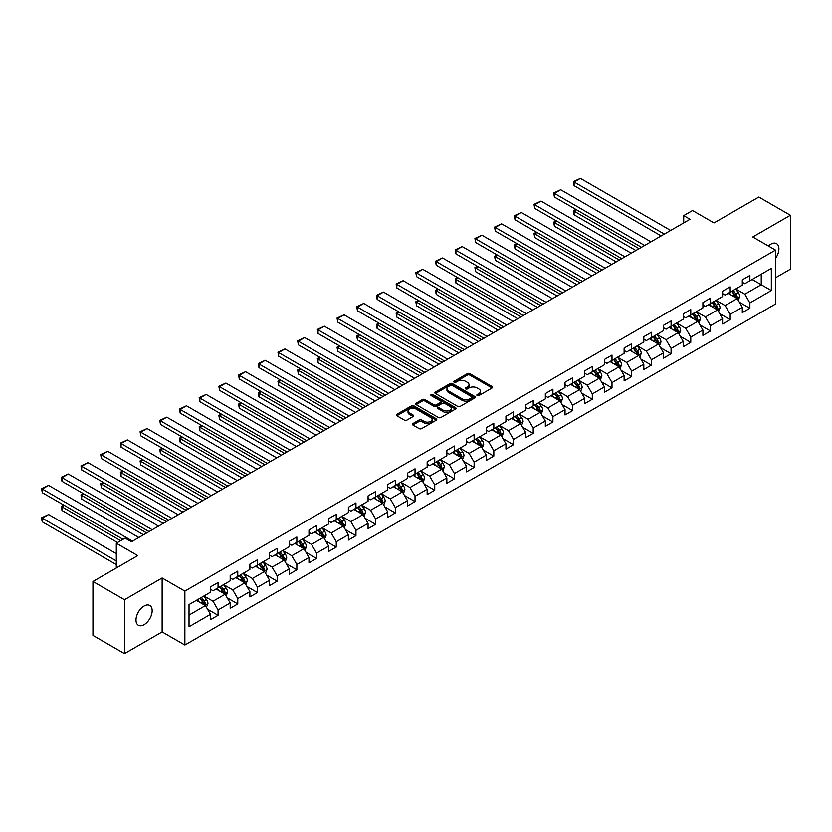 <?xml version="1.0" encoding="UTF-8"?>
<svg xmlns="http://www.w3.org/2000/svg" width="832" height="832" viewBox="0 0 832 832"><rect width="100%" height="100%" fill="white"/><g stroke="black" fill="none" stroke-linecap="round" stroke-linejoin="round"><path stroke-width="1.25" d="M477.194 395.543A1.227 0.707 0 0 0 478.92 395.543L492.086 387.941A1.758 1.009 0 0 0 492.606 387.223A1.758 1.009 0 0 0 492.086 386.516L469.789 373.63A1.758 1.009 0 0 0 467.303 373.63L454.137 381.233A1.227 0.707 0 0 0 455.874 382.231L457.579 381.254A5.606 3.234 0 0 1 465.504 381.254L467.366 382.325A5.606 3.234 0 0 1 469.009 384.613A5.606 3.234 0 0 1 467.366 386.901L465.66 387.889A1.227 0.707 0 0 0 467.397 388.887L469.102 387.91A5.606 3.234 0 0 1 477.038 387.91L478.889 388.981A5.606 3.234 0 0 1 480.532 391.269A5.606 3.234 0 0 1 478.889 393.557L477.194 394.545A1.227 0.707 0 0 0 477.194 395.543L477.194 394.545M144.082 624.707A11.43 6.594 120 0 0 151.549 614.63A11.43 6.594 120 0 0 149.802 605.478A11.43 6.594 120 0 0 144.082 606.039A11.43 6.594 120 0 0 136.614 616.117A11.43 6.594 120 0 0 138.372 625.269A11.43 6.594 120 0 0 144.082 624.707M775.497 258.44A11.43 6.594 120 0 0 776.547 243.63A11.43 6.594 120 0 0 770.827 244.192A11.43 6.594 120 0 0 768.425 246.012M412.901 423.571A1.758 1.009 0 0 0 412.391 424.289A1.758 1.009 0 0 0 412.901 425.006L419.162 428.615A1.758 1.009 0 0 0 421.637 428.615L436.259 420.181A1.758 1.009 0 0 0 436.769 419.463A1.758 1.009 0 0 0 436.259 418.746L413.951 405.87A1.758 1.009 0 0 0 411.476 405.87L396.854 414.305A1.758 1.009 0 0 0 396.334 415.022A1.758 1.009 0 0 0 396.854 415.74L404.414 420.108A1.758 1.009 0 0 0 406.89 420.108L413.15 416.489A1.758 1.009 0 0 0 413.66 415.771A1.758 1.009 0 0 0 413.15 415.064L409.396 412.901A4.69 2.704 0 0 1 408.023 410.977A4.69 2.704 0 0 1 410.914 408.481A4.69 2.704 0 0 1 416.031 409.063L430.716 417.55A4.69 2.704 0 0 1 432.089 419.463A4.69 2.704 0 0 1 429.198 421.959A4.69 2.704 0 0 1 424.081 421.377L421.637 419.962A1.758 1.009 0 0 0 419.162 419.962L412.901 423.571L412.901 425.006M775.497 277.794L790.4 269.194L790.4 215.259L758.836 197.028L714.012 222.914L692.546 210.517L683.717 215.623L690.03 219.263L131.456 541.746L125.143 538.106L116.303 543.213L116.303 567.996M124.509 599.706L124.509 653.64L162.136 631.925L162.136 577.98L124.509 599.706L92.945 581.474L137.769 555.599L116.303 543.213M162.136 577.98L184.87 591.094L775.497 250.099L775.497 304.044L184.87 645.039L184.87 591.094M790.4 215.259L752.773 236.974L775.497 250.099M457.704 406.37A1.758 1.009 0 0 0 460.179 406.37L474.802 397.925A1.758 1.009 0 0 0 475.311 397.207A1.758 1.009 0 0 0 474.802 396.49L452.494 383.614A1.758 1.009 0 0 0 450.018 383.614L435.396 392.059A1.758 1.009 0 0 0 434.876 392.777A1.758 1.009 0 0 0 435.396 393.484L457.704 406.37M431.61 395.814A1.227 0.707 0 0 1 432.848 395.98L432.848 394.524L455.53 407.618A1.758 1.009 0 0 1 456.04 408.335A1.758 1.009 0 0 1 455.53 409.053L440.908 417.498A1.758 1.009 0 0 1 438.433 417.498L416.125 404.612L416.125 403.187A1.758 1.009 0 0 0 415.605 403.894A1.758 1.009 0 0 0 416.125 404.612M416.125 403.187L422.375 399.568A1.758 1.009 0 0 1 424.861 399.568L433.909 404.789A1.758 1.009 0 0 0 436.384 404.789L440.534 402.397A1.758 1.009 0 0 0 441.054 401.679A1.758 1.009 0 0 0 440.534 400.962L431.122 395.522A1.227 0.707 0 0 1 432.848 394.524M124.509 653.64L92.945 635.419L92.945 581.474M207.532 609.211L218.067 615.306L218.067 609.981L230.194 602.982L230.194 608.306L237.765 603.928L237.765 598.603L249.891 591.614L249.891 596.929L257.462 592.561L257.462 587.236L269.589 580.237L269.589 585.562L277.16 581.183L277.16 575.869L289.276 568.87L289.276 574.184L296.858 569.816L296.858 564.491L308.974 557.492L308.974 562.817L316.555 558.438L316.555 553.124L328.671 546.125L328.671 551.45L336.253 547.071L336.253 541.746L348.369 534.758L348.369 540.072L355.95 535.704L355.95 530.379L368.066 523.38L368.066 528.705L375.638 524.326L375.638 519.012L387.764 512.013L387.764 517.327L395.335 512.959L395.335 507.634L407.462 500.635L407.462 505.96L415.033 501.582L415.033 496.267L427.159 489.268L427.159 494.593L434.73 490.214L434.73 484.89L446.846 477.89L446.846 483.215L454.428 478.847L454.428 473.522L466.544 466.523L466.544 471.848L474.126 467.47L474.126 462.145L486.242 455.156L486.242 460.47L493.823 456.102L493.823 450.778L505.939 443.778L505.939 449.103L513.51 444.725L513.51 439.41L525.637 432.411L525.637 437.726L533.208 433.358L533.208 428.033L545.334 421.034L545.334 426.358L552.906 421.98L552.906 416.666L565.032 409.666L565.032 414.991L572.603 410.613L572.603 405.288L584.73 398.289L584.73 403.614L592.301 399.246L592.301 393.921L604.417 386.922L604.417 392.246L611.998 387.868L611.998 382.554L624.114 375.554L624.114 380.869L631.696 376.501L631.696 371.176L643.812 364.177L643.812 369.502L651.394 365.123L651.394 359.809L663.51 352.81L663.51 358.124L671.081 353.756L671.081 348.431L683.207 341.432L683.207 346.757L690.778 342.389L690.778 337.064L702.905 330.065L702.905 335.39L710.476 331.011L710.476 325.686L722.602 318.698L722.602 324.012L730.174 319.644L730.174 314.319L742.3 307.32L742.3 312.645L749.871 308.266L749.871 302.952L771.337 290.555L771.337 268.393L761.238 274.227L761.238 284.721L771.337 290.555M218.067 615.306L210.496 619.674L210.496 614.349L189.03 626.746L189.03 604.583L210.496 592.197L210.496 586.872L218.067 582.494L218.067 587.818L230.194 580.819L230.194 575.505L237.765 571.126L237.765 576.451L249.891 569.452L249.891 564.127L257.462 559.759L257.462 565.074L269.589 558.074L269.589 552.76L277.16 548.382L277.16 553.706L289.276 546.707L289.276 541.382L296.858 537.014L296.858 542.329L308.974 535.34L308.974 530.015L316.555 525.637L316.555 530.962L328.671 523.962L328.671 518.638L336.253 514.27L336.253 519.594L348.369 512.595L348.369 507.27L355.95 502.902L355.95 508.217L368.066 501.218L368.066 495.903L375.638 491.525L375.638 496.85L387.764 489.85L387.764 484.526L395.335 480.158L395.335 485.472L407.462 478.473L407.462 473.158L415.033 468.78L415.033 474.105L427.159 467.106L427.159 461.781L434.73 457.413L434.73 462.738L446.846 455.738L446.846 450.414L454.428 446.035L454.428 451.36L466.544 444.361L466.544 439.046L474.126 434.668L474.126 439.993L486.242 432.994L486.242 427.669L493.823 423.301L493.823 428.615L505.939 421.616L505.939 416.302L513.51 411.923L513.51 417.248L525.637 410.249L525.637 404.924L533.208 400.556L533.208 405.87L545.334 398.882L545.334 393.557L552.906 389.178L552.906 394.503L565.032 387.504L565.032 382.179L572.603 377.811L572.603 383.136L584.73 376.137L584.73 370.812L592.301 366.434L592.301 371.758L604.417 364.759L604.417 359.445L611.998 355.066L611.998 360.391L624.114 353.392L624.114 348.067L631.696 343.699L631.696 349.014L643.812 342.014L643.812 336.7L651.394 332.322L651.394 337.646L663.51 330.647L663.51 325.322L671.081 320.954L671.081 326.269L683.207 319.28L683.207 313.955L690.778 309.577L690.778 314.902L702.905 307.902L702.905 302.588L710.476 298.21L710.476 303.534L722.602 296.535L722.602 291.21L730.174 286.842L730.174 292.157L742.3 285.158L742.3 279.843L749.871 275.465L749.871 280.79L771.337 268.393M216.05 588.983L225.139 594.235L213.023 601.234L203.934 595.982M210.496 589.274L213.023 590.73L218.067 587.818M213.023 601.234L218.067 609.981M225.139 594.235L230.194 602.982M235.747 577.616L244.837 582.868L232.721 589.857L223.631 584.615M230.194 577.907L232.721 579.363L237.765 576.451M232.721 589.857L237.765 598.603M244.837 582.868L249.891 591.614M255.445 566.238L264.534 571.49L252.418 578.49L243.318 573.238M249.891 566.53L252.418 567.996L257.462 565.074M252.418 578.49L257.462 587.236M264.534 571.49L269.589 580.237M275.142 554.871L284.232 560.123L272.106 567.122L263.016 561.87M269.589 555.162L272.106 556.618L277.16 553.706M272.106 567.122L277.16 575.869M284.232 560.123L289.276 568.87M294.84 543.504L303.93 548.746L291.803 555.745L282.714 550.493M289.276 543.795L291.803 545.251L296.858 542.329M291.803 555.745L296.858 564.491M303.93 548.746L308.974 557.492M314.527 532.126L323.627 537.378L311.501 544.378L302.411 539.126M308.974 532.418L311.501 533.874L316.555 530.962M311.501 544.378L316.555 553.124M323.627 537.378L328.671 546.125M334.225 520.759L343.314 526.001L331.198 533L322.109 527.758M328.671 521.05L331.198 522.506L336.253 519.594M331.198 533L336.253 541.746M343.314 526.001L348.369 534.758M353.922 509.382L363.012 514.634L350.896 521.633L341.806 516.381M348.369 509.673L350.896 511.139L355.95 508.217M350.896 521.633L355.95 530.379M363.012 514.634L368.066 523.38M373.62 498.014L382.71 503.266L370.594 510.255L361.504 505.014M368.066 498.306L370.594 499.762L375.638 496.85M370.594 510.255L375.638 519.012M382.71 503.266L387.764 512.013M393.318 486.647L402.407 491.889L390.291 498.888L381.202 493.636M387.764 486.938L390.291 488.394L395.335 485.472M390.291 498.888L395.335 507.634M402.407 491.889L407.462 500.635M413.015 475.27L422.105 480.522L409.989 487.521L400.889 482.269M407.462 475.561L409.989 477.017L415.033 474.105M409.989 487.521L415.033 496.267M422.105 480.522L427.159 489.268M432.713 463.902L441.802 469.144L429.676 476.143L420.586 470.902M427.159 464.194L429.676 465.65L434.73 462.738M429.676 476.143L434.73 484.89M441.802 469.144L446.846 477.89M452.41 452.525L461.5 457.777L449.374 464.776L440.284 459.524M446.846 452.816L449.374 454.272L454.428 451.36M449.374 464.776L454.428 473.522M461.5 457.777L466.544 466.523M472.098 441.158L481.198 446.399L469.071 453.398L459.982 448.157M466.544 441.449L469.071 442.905L474.126 439.993M469.071 453.398L474.126 462.145M481.198 446.399L486.242 455.156M491.795 429.78L500.885 435.032L488.769 442.031L479.679 436.779M486.242 430.071L488.769 431.538L493.823 428.615M488.769 442.031L493.823 450.778M500.885 435.032L505.939 443.778M511.493 418.413L520.582 423.665L508.466 430.664L499.377 425.412M505.939 418.704L508.466 420.16L513.51 417.248M508.466 430.664L513.51 439.41M520.582 423.665L525.637 432.411M531.19 407.046L540.28 412.287L528.164 419.286L519.074 414.034M525.637 407.337L528.164 408.793L533.208 405.87M528.164 419.286L533.208 428.033M540.28 412.287L545.334 421.034M550.888 395.668L559.978 400.92L547.862 407.919L538.772 402.667M545.334 395.959L547.862 397.415L552.906 394.503M547.862 407.919L552.906 416.666M559.978 400.92L565.032 409.666M570.586 384.301L579.675 389.542L567.559 396.542L558.459 391.3M565.032 384.592L567.559 386.048L572.603 383.136M567.559 396.542L572.603 405.288M579.675 389.542L584.73 398.289M590.283 372.923L599.373 378.175L587.246 385.174L578.157 379.922M584.73 373.214L587.246 374.681L592.301 371.758M587.246 385.174L592.301 393.921M599.373 378.175L604.417 386.922M609.981 361.556L619.07 366.808L606.944 373.797L597.854 368.555M604.417 361.847L606.944 363.303L611.998 360.391M606.944 373.797L611.998 382.554M619.07 366.808L624.114 375.554M629.668 350.178L638.768 355.43L626.642 362.43L617.552 357.178M624.114 350.48L626.642 351.936L631.696 349.014M626.642 362.43L631.696 371.176M638.768 355.43L643.812 364.177M649.366 338.811L658.455 344.063L646.339 351.062L637.25 345.81M643.812 339.102L646.339 340.558L651.394 337.646M646.339 351.062L651.394 359.809M658.455 344.063L663.51 352.81M669.063 327.444L678.153 332.686L666.037 339.685L656.947 334.443M663.51 327.735L666.037 329.191L671.081 326.269M666.037 339.685L671.081 348.431M678.153 332.686L683.207 341.432M688.761 316.066L697.85 321.318L685.734 328.318L676.645 323.066M683.207 316.358L685.734 317.814L690.778 314.902M685.734 328.318L690.778 337.064M697.85 321.318L702.905 330.065M708.458 304.699L717.548 309.941L705.432 316.94L696.342 311.698M702.905 304.99L705.432 306.446L710.476 303.534M705.432 316.94L710.476 325.686M717.548 309.941L722.602 318.698M728.156 293.322L737.246 298.574L725.13 305.573L716.03 300.321M722.602 293.613L725.13 295.079L730.174 292.157M725.13 305.573L730.174 314.319M737.246 298.574L742.3 307.32M752.138 279.479L761.238 284.721L744.817 294.206L735.727 288.954M742.3 282.246L744.817 283.702L749.871 280.79M744.817 294.206L749.871 302.952M162.136 631.925L184.87 645.039M683.717 215.623L683.717 222.914M189.03 615.087L205.442 605.602L196.352 600.361M205.442 605.602L210.496 614.349M739.326 302.182L749.871 308.266M719.628 313.55L730.174 319.644M699.941 324.927L710.476 331.011M680.243 336.294L690.778 342.389M660.546 347.672L671.081 353.756M640.848 359.039L651.394 365.123M621.15 370.417L631.696 376.501M601.453 381.784L611.998 387.868M581.755 393.151L592.301 399.246M562.058 404.529L572.603 410.613M542.37 415.896L552.906 421.98M522.673 427.274L533.208 433.358M502.975 438.641L513.51 444.725M483.278 450.008L493.823 456.102M463.58 461.386L474.126 467.47M443.882 472.753L454.428 478.847M424.185 484.13L434.73 490.214M404.487 495.498L415.033 501.582M384.8 506.875L395.335 512.959M365.102 518.242L375.638 524.326M345.405 529.61L355.95 535.704M325.707 540.987L336.253 547.071M306.01 552.354L316.555 558.438M286.312 563.732L296.858 569.816M266.614 575.099L277.16 581.183M246.917 586.466L257.462 592.561M227.23 597.844L237.765 603.928M477.682 395.72L478.889 395.013A5.606 3.234 0 0 0 480.532 392.725L480.532 391.269M469.009 384.613L469.009 386.069A5.606 3.234 0 0 1 467.366 388.367L466.149 389.064M492.066 387.951L469.789 375.086A1.758 1.009 0 0 0 467.303 375.086L454.626 382.408M474.781 397.935L452.494 385.07A1.758 1.009 0 0 0 450.018 385.07L435.417 393.505L435.396 392.059M471.702 397.706A1.227 0.707 0 0 0 471.702 396.708L452.119 385.403A1.227 0.707 0 0 0 450.393 385.403L448.594 386.443A5.606 3.234 0 0 0 446.95 388.731A5.606 3.234 0 0 0 448.594 391.019L461.978 398.746A5.606 3.234 0 0 0 469.903 398.746L471.702 397.706L471.702 399.162A1.227 0.707 0 0 0 472.066 398.663L472.066 397.207M446.95 388.731L446.95 390.187A5.606 3.234 0 0 0 448.594 392.475L448.594 391.019M471.702 399.162L469.903 400.202A5.606 3.234 0 0 1 461.978 400.202L448.594 392.475M416.146 404.622L422.375 401.024L422.375 399.568M441.054 401.679L441.054 403.135A1.758 1.009 0 0 1 440.534 403.853L436.384 406.255A1.758 1.009 0 0 1 433.909 406.255L424.861 401.024A1.758 1.009 0 0 0 422.375 401.024M432.848 395.98L455.51 409.063M443.29 410.218A4.69 2.704 0 0 0 448.406 410.8A4.69 2.704 0 0 0 451.298 408.294A4.69 2.704 0 0 0 449.925 406.38L444.746 403.395A1.758 1.009 0 0 0 442.27 403.395L438.121 405.798A1.758 1.009 0 0 0 437.611 406.505A1.758 1.009 0 0 0 438.121 407.222L443.29 410.218L443.29 411.674A4.69 2.704 0 0 0 448.406 412.256A4.69 2.704 0 0 0 451.298 409.76L451.298 408.294M437.611 406.505L437.611 407.971A1.758 1.009 0 0 0 438.121 408.678L438.121 407.222M443.29 411.674L438.121 408.678M432.089 419.463L432.089 420.919A4.69 2.704 0 0 1 429.198 423.415A4.69 2.704 0 0 1 424.081 422.833L421.637 421.418A1.758 1.009 0 0 0 419.162 421.418L412.922 425.017M408.023 410.977L408.023 412.443A4.69 2.704 0 0 0 409.396 414.357L409.396 412.901M413.119 416.51L409.396 414.357M436.238 420.191L413.951 407.326A1.758 1.009 0 0 0 411.476 407.326L396.874 415.75L396.854 414.305M738.244 300.3L739.742 296.514A4.732 2.735 -120 0 0 738.234 292.49L735.634 289.006M731.089 295.017L729.321 292.656M639.08 248.674L574.09 211.162L574.09 214.802L635.918 250.505M731.713 291.273L734.323 294.746A4.732 2.735 60 0 1 735.675 297.596L737.194 296.722A4.732 2.735 -120 0 0 735.831 293.873L733.231 290.399M732.046 291.075L734.937 294.944A2.413 1.394 60 0 1 735.374 295.672L737.194 296.722M576.493 209.778L574.09 211.162L573.404 210.756L575.796 209.373M574.09 214.802L573.404 210.756M664.331 234.094L574.09 182L574.09 185.65L661.17 235.924M670.644 230.454L580.403 178.36L574.09 182L573.404 181.605L580.403 178.36M574.09 185.65L573.404 181.605M718.546 311.678L720.044 307.892A4.732 2.735 -120 0 0 718.536 303.857L715.936 300.383M711.391 306.394L709.623 304.023M619.382 260.052L554.403 222.529L554.403 226.179L616.231 261.872M712.015 302.64L714.626 306.124A4.732 2.735 60 0 1 715.978 308.963L717.496 308.09A4.732 2.735 -120 0 0 716.144 305.25L713.534 301.766M712.348 302.453L715.239 306.311A2.413 1.394 60 0 1 715.676 307.039L717.496 308.09M556.795 221.146L554.403 222.529L553.706 222.134L556.098 220.74M554.403 226.179L553.706 222.134M698.849 323.045L700.357 319.259A4.732 2.735 -120 0 0 698.838 315.234L696.238 311.75M691.694 317.762L689.926 315.401M599.685 271.419L534.706 233.906L534.706 237.546L596.534 273.239M692.318 314.018L694.928 317.491A4.732 2.735 60 0 1 696.28 320.341L697.798 319.467A4.732 2.735 -120 0 0 696.446 316.618L693.836 313.134M692.65 313.82L695.542 317.678A2.413 1.394 60 0 1 695.978 318.417L697.798 319.467M537.098 232.513L534.706 233.906L534.009 233.501L536.411 232.118M534.706 237.546L534.009 233.501M644.634 245.471L554.403 193.378L554.403 197.018L641.482 247.291M650.946 241.821L560.716 189.727L554.403 193.378L553.706 192.972L560.716 189.727M554.403 197.018L553.706 192.972M624.936 256.838L534.706 204.745L534.706 208.385L621.785 258.669M631.249 253.198L541.018 201.094L534.706 204.745L534.009 204.339L541.018 201.094M534.706 208.385L534.009 204.339M679.151 334.412L680.659 330.637A4.732 2.735 -120 0 0 679.141 326.602L676.541 323.128M671.996 329.129L670.228 326.768M579.987 282.797L515.008 245.274L515.008 248.914L576.836 284.617M672.63 325.385L675.23 328.858A4.732 2.735 60 0 1 676.582 331.708L678.101 330.834A4.732 2.735 -120 0 0 676.749 327.985L674.138 324.511M672.953 325.198L675.844 329.056A2.413 1.394 60 0 1 676.281 329.784L678.101 330.834M517.4 243.89L515.008 245.274L514.311 244.868L516.714 243.485M515.008 248.914L514.311 244.868M659.454 345.79L660.962 342.004A4.732 2.735 -120 0 0 659.454 337.979L656.843 334.495M652.298 340.506L650.53 338.146M560.29 294.164L495.31 256.641L495.31 260.291L557.138 295.984M652.933 336.752L655.533 340.236A4.732 2.735 60 0 1 656.885 343.086L658.403 342.202A4.732 2.735 -120 0 0 657.051 339.362L654.441 335.878M653.255 336.565L656.146 340.423A2.413 1.394 60 0 1 656.583 341.162L658.403 342.202M497.713 255.258L495.31 256.641L494.614 256.246L497.016 254.862M495.31 260.291L494.614 256.246M639.766 357.157L641.264 353.371A4.732 2.735 -120 0 0 639.756 349.346L637.146 345.873M632.601 351.874L630.833 349.513M540.602 305.531L475.613 268.018L475.613 271.658L537.441 307.362M633.235 348.13L635.835 351.603A4.732 2.735 60 0 1 637.198 354.453L638.706 353.579A4.732 2.735 -120 0 0 637.354 350.73L634.743 347.256M633.568 347.942L636.449 351.801A2.413 1.394 60 0 1 636.896 352.529L638.706 353.579M478.015 266.635L475.613 268.018L474.916 267.613L477.318 266.23M475.613 271.658L474.916 267.613M605.238 268.216L515.008 216.112L515.008 219.762L602.087 270.036M611.551 264.566L521.321 212.472L515.008 216.112L514.311 215.717L521.321 212.472M515.008 219.762L514.311 215.717M585.541 279.583L495.31 227.49L495.31 231.13L582.39 281.403M591.854 275.943L501.623 223.839L495.31 227.49L494.614 227.084L501.623 223.839M495.31 231.13L494.614 227.084M565.854 290.961L475.613 238.857L475.613 242.507L562.692 292.781M572.166 287.31L481.926 235.217L475.613 238.857L474.916 238.462L481.926 235.217M475.613 242.507L474.916 238.462M620.069 368.534L621.566 364.749A4.732 2.735 -120 0 0 620.058 360.714L617.448 357.24M612.903 363.251L611.135 360.88M520.905 316.909L455.915 279.386L455.915 283.036L517.743 318.729M613.538 359.497L616.148 362.981A4.732 2.735 60 0 1 617.5 365.82L619.008 364.946A4.732 2.735 -120 0 0 617.656 362.107L615.056 358.623M613.87 359.31L616.762 363.168A2.413 1.394 60 0 1 617.198 363.896L619.008 364.946M458.318 278.002L455.915 279.386L455.218 278.99L457.621 277.607M455.915 283.036L455.218 278.99M546.156 302.328L455.915 250.234L455.915 253.874L542.994 304.148M552.469 298.688L462.228 246.584L455.915 250.234L455.218 249.829L462.228 246.584M455.915 253.874L455.218 249.829M600.371 379.902L601.869 376.116A4.732 2.735 -120 0 0 600.361 372.091L597.75 368.607M593.216 374.618L591.438 372.258M501.207 328.276L436.218 290.763L436.218 294.403L498.046 330.096M593.84 370.874L596.45 374.348A4.732 2.735 60 0 1 597.802 377.198L599.321 376.324A4.732 2.735 -120 0 0 597.958 373.474L595.358 370.001M594.173 370.677L597.064 374.535A2.413 1.394 60 0 1 597.501 375.274L599.321 376.324M438.62 289.37L436.218 290.763L435.521 290.358L437.923 288.974M436.218 294.403L435.521 290.358M526.458 313.695L436.218 261.602L436.218 265.242L523.297 315.526M532.771 310.055L442.53 257.962L436.218 261.602L435.521 261.196L442.53 257.962M436.218 265.242L435.521 261.196M580.674 391.279L582.171 387.494A4.732 2.735 -120 0 0 580.663 383.458L578.063 379.985M573.518 385.986L571.75 383.625M481.51 339.654L416.52 302.13L416.52 305.781L478.348 341.474M574.142 382.242L576.753 385.726A4.732 2.735 60 0 1 578.105 388.565L579.623 387.691A4.732 2.735 -120 0 0 578.261 384.842L575.661 381.368M574.475 382.054L577.366 385.913A2.413 1.394 60 0 1 577.803 386.641L579.623 387.691M418.922 300.747L416.52 302.13L415.834 301.735L418.226 300.342M416.52 305.781L415.834 301.735M506.761 325.073L416.52 272.969L416.52 276.619L503.599 326.893M513.074 321.422L422.833 269.329L416.52 272.969L415.834 272.574L422.833 269.329M416.52 276.619L415.834 272.574M560.976 402.646L562.474 398.861A4.732 2.735 -120 0 0 560.966 394.836L558.366 391.352M553.821 397.363L552.053 395.002M461.812 351.021L396.833 313.508L396.833 317.148L458.661 352.841M554.445 393.619L557.055 397.093A4.732 2.735 60 0 1 558.407 399.942L559.926 399.069A4.732 2.735 -120 0 0 558.574 396.219L555.963 392.735M554.778 393.422L557.669 397.28A2.413 1.394 60 0 1 558.106 398.018L559.926 399.069M399.225 312.114L396.833 313.508L396.136 313.102L398.528 311.719M396.833 317.148L396.136 313.102M487.063 336.44L396.833 284.346L396.833 287.986L483.912 338.26M493.376 332.8L403.146 280.696L396.833 284.346L396.136 283.941L403.146 280.696M396.833 287.986L396.136 283.941M541.278 414.014L542.786 410.238A4.732 2.735 -120 0 0 541.268 406.203L538.668 402.73M534.123 408.73L532.355 406.37M442.114 362.388L377.135 324.875L377.135 328.515L438.963 364.218M534.747 404.986L537.358 408.46A4.732 2.735 60 0 1 538.71 411.31L540.228 410.436A4.732 2.735 -120 0 0 538.876 407.586L536.266 404.113M535.08 404.799L537.971 408.658A2.413 1.394 60 0 1 538.408 409.386L540.228 410.436M379.527 323.492L377.135 324.875L376.438 324.47L378.841 323.086M377.135 328.515L376.438 324.47M467.366 347.818L377.135 295.714L377.135 299.364L464.214 349.638M473.678 344.167L383.448 292.074L377.135 295.714L376.438 295.318L383.448 292.074M377.135 299.364L376.438 295.318M521.581 425.391L523.089 421.606A4.732 2.735 -120 0 0 521.57 417.581L518.97 414.097M514.426 420.108L512.658 417.747M422.417 373.766L357.438 336.242L357.438 339.893L419.266 375.586M515.06 416.354L517.66 419.838A4.732 2.735 60 0 1 519.012 422.677L520.53 421.803A4.732 2.735 -120 0 0 519.178 418.964L516.568 415.48M515.382 416.166L518.274 420.025A2.413 1.394 60 0 1 518.71 420.763L520.53 421.803M359.83 334.859L357.438 336.242L356.741 335.847L359.143 334.464M357.438 339.893L356.741 335.847M447.668 359.185L357.438 307.091L357.438 310.731L444.517 361.005M453.981 355.545L363.75 303.441L357.438 307.091L356.741 306.686L363.75 303.441M357.438 310.731L356.741 306.686M501.883 436.758L503.391 432.973A4.732 2.735 -120 0 0 501.883 428.948L499.273 425.464M494.728 431.475L492.96 429.114M402.719 385.133L337.74 347.62L337.74 351.26L399.568 386.963M495.362 427.731L497.962 431.205A4.732 2.735 60 0 1 499.314 434.054L500.833 433.181A4.732 2.735 -120 0 0 499.481 430.331L496.87 426.858M495.685 427.534L498.576 431.402A2.413 1.394 60 0 1 499.013 432.13L500.833 433.181M340.142 346.237L337.74 347.62L337.043 347.214L339.446 345.831M337.74 351.26L337.043 347.214M427.97 370.552L337.74 318.458L337.74 322.109L424.819 372.382M434.283 366.912L344.053 314.818L337.74 318.458L337.043 318.063L344.053 314.818M337.74 322.109L337.043 318.063M482.196 448.136L483.694 444.35A4.732 2.735 -120 0 0 482.186 440.315L479.575 436.842M475.03 442.853L473.262 440.482M383.032 396.51L318.042 358.987L318.042 362.638L379.87 398.33M475.665 439.098L478.265 442.582A4.732 2.735 60 0 1 479.627 445.422L481.135 444.548A4.732 2.735 -120 0 0 479.783 441.709L477.183 438.225M475.998 438.911L478.889 442.77A2.413 1.394 60 0 1 479.326 443.498L481.135 444.548M320.445 357.604L318.042 358.987L317.346 358.592L319.748 357.198M318.042 362.638L317.346 358.592M408.283 381.93L318.042 329.836L318.042 333.476L405.122 383.75M414.596 378.279L324.355 326.186L318.042 329.836L317.346 329.43L324.355 326.186M318.042 333.476L317.346 329.43M462.498 459.503L463.996 455.718A4.732 2.735 -120 0 0 462.488 451.693L459.878 448.209M455.333 454.22L453.565 451.859M363.334 407.878L298.345 370.365L298.345 374.005L360.173 409.698M455.967 450.476L458.578 453.95A4.732 2.735 60 0 1 459.93 456.799L461.438 455.926A4.732 2.735 -120 0 0 460.086 453.076L457.486 449.592M456.3 450.278L459.191 454.137A2.413 1.394 60 0 1 459.628 454.875L461.438 455.926M300.747 368.971L298.345 370.365L297.648 369.959L300.05 368.576M298.345 374.005L297.648 369.959M388.586 393.297L298.345 341.203L298.345 344.843L385.424 395.127M394.898 389.657L304.658 337.553L298.345 341.203L297.648 340.798L304.658 337.553M298.345 344.843L297.648 340.798M442.801 470.87L444.298 467.095A4.732 2.735 -120 0 0 442.79 463.06L440.18 459.586M435.646 465.587L433.867 463.226M343.637 419.255L278.647 381.732L278.647 385.372L340.475 421.075M436.27 461.843L438.88 465.327A4.732 2.735 60 0 1 440.232 468.166L441.75 467.293A4.732 2.735 -120 0 0 440.388 464.443L437.788 460.97M436.602 461.656L439.494 465.514A2.413 1.394 60 0 1 439.93 466.242L441.75 467.293M281.05 380.349L278.647 381.732L277.95 381.326L280.353 379.943M278.647 385.372L277.95 381.326M368.888 404.674L278.647 352.57L278.647 356.221L365.726 406.494M375.201 401.024L284.96 348.93L278.647 352.57L277.95 352.175L284.96 348.93M278.647 356.221L277.95 352.175M423.103 482.248L424.601 478.462A4.732 2.735 -120 0 0 423.093 474.438L420.493 470.954M415.948 476.965L414.18 474.604M323.939 430.622L258.95 393.099L258.95 396.75L320.778 432.442M416.572 473.21L419.182 476.694A4.732 2.735 60 0 1 420.534 479.544L422.053 478.66A4.732 2.735 -120 0 0 420.69 475.821L418.09 472.337M416.905 473.023L419.796 476.882A2.413 1.394 60 0 1 420.233 477.62L422.053 478.66M261.352 391.716L258.95 393.099L258.263 392.704L260.655 391.321M258.95 396.75L258.263 392.704M349.19 416.042L258.95 363.948L258.95 367.588L346.029 417.862M355.503 412.402L265.262 360.298L258.95 363.948L258.263 363.542L265.262 360.298M258.95 367.588L258.263 363.542M403.406 493.615L404.903 489.83A4.732 2.735 -120 0 0 403.395 485.805L400.795 482.331M396.25 488.332L394.482 485.971M304.242 441.99L239.262 404.477L239.262 408.117L301.09 443.82M396.874 484.588L399.485 488.062A4.732 2.735 60 0 1 400.837 490.911L402.355 490.038A4.732 2.735 -120 0 0 401.003 487.188L398.393 483.714M397.207 484.401L400.098 488.259A2.413 1.394 60 0 1 400.535 488.987L402.355 490.038M241.654 403.094L239.262 404.477L238.566 404.071L240.958 402.688M239.262 408.117L238.566 404.071M329.493 427.419L239.262 375.315L239.262 378.966L326.342 429.239M335.806 423.769L245.575 371.675L239.262 375.315L238.566 374.92L245.575 371.675M239.262 378.966L238.566 374.92M383.708 504.993L385.216 501.207A4.732 2.735 -120 0 0 383.698 497.172L381.098 493.698M376.553 499.71L374.785 497.338M284.544 453.367L219.565 415.844L219.565 419.494L281.393 455.187M377.177 495.955L379.787 499.439A4.732 2.735 60 0 1 381.139 502.278L382.658 501.405A4.732 2.735 -120 0 0 381.306 498.566L378.695 495.082M377.51 495.768L380.401 499.626A2.413 1.394 60 0 1 380.838 500.354L382.658 501.405M221.957 414.461L219.565 415.844L218.868 415.449L221.27 414.066M219.565 419.494L218.868 415.449M309.795 438.786L219.565 386.693L219.565 390.333L306.644 440.606M316.108 435.146L225.878 383.042L219.565 386.693L218.868 386.287L225.878 383.042M219.565 390.333L218.868 386.287M364.01 516.36L365.518 512.574A4.732 2.735 -120 0 0 364 508.55L361.4 505.066M356.855 511.077L355.087 508.716M264.846 464.734L199.867 427.222L199.867 430.862L261.695 466.554M357.49 507.333L360.09 510.806A4.732 2.735 60 0 1 361.442 513.656L362.96 512.782A4.732 2.735 -120 0 0 361.608 509.933L358.998 506.459M357.812 507.135L360.703 510.994A2.413 1.394 60 0 1 361.14 511.732L362.96 512.782M202.259 425.838L199.867 427.222L199.17 426.816L201.573 425.433M199.867 430.862L199.17 426.816M290.098 450.154L199.867 398.06L199.867 401.7L286.946 451.984M296.41 446.514L206.18 394.42L199.867 398.06L199.17 397.654L206.18 394.42M199.867 401.7L199.17 397.654M344.313 527.738L345.821 523.952A4.732 2.735 -120 0 0 344.313 519.917L341.702 516.443M337.158 522.444L335.39 520.083M245.149 476.112L180.17 438.589L180.17 442.239L241.998 477.932M337.792 518.7L340.392 522.184A4.732 2.735 60 0 1 341.754 525.023L343.262 524.15A4.732 2.735 -120 0 0 341.91 521.3L339.3 517.826M338.114 518.513L341.006 522.371A2.413 1.394 60 0 1 341.442 523.099L343.262 524.15M182.572 437.206L180.17 438.589L179.473 438.194L181.875 436.8M180.17 442.239L179.473 438.194M270.4 461.531L180.17 409.427L180.17 413.078L267.249 463.351M276.723 457.881L186.482 405.787L180.17 409.427L179.473 409.032L186.482 405.787M180.17 413.078L179.473 409.032M324.626 539.105L326.123 535.319A4.732 2.735 -120 0 0 324.615 531.294L322.005 527.81M317.46 533.822L315.692 531.461M225.462 487.479L160.472 449.966L160.472 453.606L222.3 489.299M318.094 530.078L320.694 533.551A4.732 2.735 60 0 1 322.057 536.401L323.565 535.527A4.732 2.735 -120 0 0 322.213 532.678L319.613 529.194M318.427 529.88L321.318 533.738A2.413 1.394 60 0 1 321.755 534.477L323.565 535.527M162.874 448.573L160.472 449.966L159.775 449.561L162.178 448.178M160.472 453.606L159.775 449.561M250.713 472.898L160.472 420.805L160.472 424.445L247.551 474.718M257.026 469.258L166.785 417.154L160.472 420.805L159.775 420.399L166.785 417.154M160.472 424.445L159.775 420.399M304.928 550.472L306.426 546.697A4.732 2.735 -120 0 0 304.918 542.662L302.307 539.188M297.762 545.189L295.994 542.828M205.764 498.857L140.774 461.334L140.774 464.974L202.602 500.677M298.397 541.445L301.007 544.918A4.732 2.735 60 0 1 302.359 547.768L303.867 546.894A4.732 2.735 -120 0 0 302.515 544.045L299.915 540.571M298.73 541.258L301.621 545.116A2.413 1.394 60 0 1 302.058 545.844L303.867 546.894M143.177 459.95L140.774 461.334L140.078 460.928L142.48 459.545M140.774 464.974L140.078 460.928M231.015 484.276L140.774 432.172L140.774 435.822L227.854 486.096M237.328 480.626L147.087 428.532L140.774 432.172L140.078 431.777L147.087 428.532M140.774 435.822L140.078 431.777M285.23 561.85L286.728 558.064A4.732 2.735 -120 0 0 285.22 554.039L282.61 550.555M278.075 556.566L276.297 554.206M186.066 510.224L121.077 472.701L121.077 476.351L182.905 512.044M278.699 552.812L281.31 556.296A4.732 2.735 60 0 1 282.662 559.146L284.18 558.262A4.732 2.735 -120 0 0 282.818 555.422L280.218 551.938M279.032 552.625L281.923 556.483A2.413 1.394 60 0 1 282.36 557.222L284.18 558.262M123.479 471.318L121.077 472.701L120.38 472.306L122.782 470.922M121.077 476.351L120.38 472.306M211.318 495.643L121.077 443.55L121.077 447.19L208.156 497.463M217.63 492.003L127.39 439.899L121.077 443.55L120.38 443.144L127.39 439.899M121.077 447.19L120.38 443.144M265.533 573.217L267.03 569.431A4.732 2.735 -120 0 0 265.522 565.406L262.922 561.933M258.378 567.934L256.61 565.573M166.369 521.591L101.379 484.078L101.379 487.718L163.207 523.422M259.002 564.19L261.612 567.663A4.732 2.735 60 0 1 262.964 570.513L264.482 569.639A4.732 2.735 -120 0 0 263.12 566.79L260.52 563.316M259.334 563.992L262.226 567.861A2.413 1.394 60 0 1 262.662 568.589L264.482 569.639M103.782 482.695L101.379 484.078L100.693 483.673L103.085 482.29M101.379 487.718L100.693 483.673M191.62 507.021L101.379 454.917L101.379 458.567L188.458 508.841M197.933 503.37L107.692 451.277L101.379 454.917L100.693 454.522L107.692 451.277M101.379 458.567L100.693 454.522M245.835 584.594L247.333 580.809A4.732 2.735 -120 0 0 245.825 576.774L243.225 573.3M238.68 579.311L236.912 576.94M146.671 532.969L81.692 495.446L81.692 499.096L143.52 534.789M239.304 575.557L241.914 579.041A4.732 2.735 60 0 1 243.266 581.88L244.785 581.006A4.732 2.735 -120 0 0 243.433 578.167L240.822 574.683M239.637 575.37L242.528 579.228A2.413 1.394 60 0 1 242.965 579.956L244.785 581.006M84.084 494.062L81.692 495.446L80.995 495.05L83.387 493.657M81.692 499.096L80.995 495.05M171.922 518.388L81.692 466.294L81.692 469.934L168.771 520.208M178.235 514.738L88.005 462.644L81.692 466.294L80.995 465.889L88.005 462.644M81.692 469.934L80.995 465.889M226.138 595.962L227.646 592.176A4.732 2.735 -120 0 0 226.127 588.151L223.527 584.667M218.982 590.678L217.214 588.318M120.661 540.696L61.994 506.823L61.994 510.463L117.51 542.516M219.606 586.934L222.217 590.408A4.732 2.735 60 0 1 223.569 593.258L225.087 592.384A4.732 2.735 -120 0 0 223.735 589.534L221.125 586.061M219.939 586.737L222.83 590.595A2.413 1.394 60 0 1 223.267 591.334L225.087 592.384M64.386 505.43L61.994 506.823L61.298 506.418L63.7 505.034M61.994 510.463L61.298 506.418M152.225 529.755L61.994 477.662L61.994 481.302L149.074 531.586M158.538 526.115L68.307 474.022L61.994 477.662L61.298 477.256L68.307 474.022M61.994 481.302L61.298 477.256M206.44 607.329L207.948 603.554A4.732 2.735 -120 0 0 206.43 599.518L203.83 596.045M116.303 560.924L42.297 518.19L48.61 514.55L116.303 553.634M199.285 602.046L197.517 599.685M42.297 521.841L41.6 519.251L41.6 517.795L42.297 518.19L42.297 521.841L116.303 564.564M199.919 598.302L202.519 601.786A4.732 2.735 60 0 1 203.871 604.625L205.39 603.751A4.732 2.735 -120 0 0 204.038 600.902L201.427 597.428M200.242 598.114L203.133 601.973A2.413 1.394 60 0 1 203.57 602.701L205.39 603.751M41.6 517.795L48.61 514.55M132.527 541.133L42.297 489.029L42.297 492.679L123.063 539.313M138.84 537.482L48.61 485.389L42.297 489.029L41.6 488.634L48.61 485.389M42.297 492.679L41.6 488.634M478.889 395.013L478.889 393.557M465.66 388.887L465.66 387.889M467.366 388.367L467.366 386.901M454.137 382.231L454.137 381.233M467.303 375.086L467.303 373.63M469.789 375.086L469.789 373.63M492.086 387.941L492.086 386.516M450.018 385.07L450.018 383.614M452.494 385.07L452.494 383.614M474.802 397.925L474.802 396.49M461.978 400.202L461.978 398.746M469.903 400.202L469.903 398.746M424.861 401.024L424.861 399.568M433.909 406.255L433.909 404.789M436.384 406.255L436.384 404.789M440.534 403.853L440.534 402.397M455.53 409.053L455.53 407.618M419.162 421.418L419.162 419.962M421.637 421.418L421.637 419.962M424.081 422.833L424.081 421.377M413.15 416.489L413.15 415.064M411.476 407.326L411.476 405.87M413.951 407.326L413.951 405.87M436.259 420.181L436.259 418.746M736.778 298.303L739.71 296.608M735.831 293.873L738.234 292.49M732.472 295.818L734.323 294.746M717.08 309.681L720.013 307.986M716.144 305.25L718.536 303.857M712.774 307.185L714.626 306.124M697.382 321.048L700.326 319.353M696.446 316.618L698.838 315.234M693.077 318.562L694.928 317.491M677.685 332.415L680.628 330.72M676.749 327.985L679.141 326.602M673.379 329.93L675.23 328.858M657.998 343.793L660.93 342.098M657.051 339.362L659.454 337.979M653.682 341.307L655.533 340.236M638.3 355.16L641.233 353.465M637.354 350.73L639.756 349.346M633.984 352.674L635.835 351.603M618.602 366.538L621.535 364.842M617.656 362.107L620.058 360.714M614.297 364.042L616.148 362.981M598.905 377.905L601.838 376.21M597.958 373.474L600.361 372.091M594.599 375.419L596.45 374.348M579.207 389.272L582.14 387.587M578.261 384.842L580.663 383.458M574.902 386.786L576.753 385.726M559.51 400.65L562.442 398.954M558.574 396.219L560.966 394.836M555.204 398.164L557.055 397.093M539.812 412.017L542.755 410.322M538.876 407.586L541.268 406.203M535.506 409.531L537.358 408.46M520.114 423.394L523.058 421.699M519.178 418.964L521.57 417.581M515.809 420.909L517.66 419.838M500.427 434.762L503.36 433.066M499.481 430.331L501.883 428.948M496.111 432.276L497.962 431.205M480.73 446.139L483.662 444.444M479.783 441.709L482.186 440.315M476.414 443.643L478.265 442.582M461.032 457.506L463.965 455.811M460.086 453.076L462.488 451.693M456.726 455.021L458.578 453.95M441.334 468.874L444.267 467.178M440.388 464.443L442.79 463.06M437.029 466.388L438.88 465.327M421.637 480.251L424.57 478.556M420.69 475.821L423.093 474.438M417.331 477.766L419.182 476.694M401.939 491.618L404.872 489.923M401.003 487.188L403.395 485.805M397.634 489.133L399.485 488.062M382.242 502.996L385.185 501.301M381.306 498.566L383.698 497.172M377.936 500.5L379.787 499.439M362.544 514.363L365.487 512.668M361.608 509.933L364 508.55M358.238 511.878L360.09 510.806M342.857 525.73L345.79 524.046M341.91 521.3L344.313 519.917M338.541 523.245L340.392 522.184M323.159 537.108L326.092 535.413M322.213 532.678L324.615 531.294M318.843 534.622L320.694 533.551M303.462 548.475L306.394 546.78M302.515 544.045L304.918 542.662M299.156 545.99L301.007 544.918M283.764 559.853L286.697 558.158M282.818 555.422L285.22 554.039M279.458 557.367L281.31 556.296M264.066 571.22L266.999 569.525M263.12 566.79L265.522 565.406M259.761 568.734L261.612 567.663M244.369 582.598L247.302 580.902M243.433 578.167L245.825 576.774M240.063 580.102L241.914 579.041M224.671 593.965L227.614 592.27M223.735 589.534L226.127 588.151M220.366 591.479L222.217 590.408M204.974 605.332L207.917 603.637M204.038 600.902L206.43 599.518M200.668 602.846L202.519 601.786"/></g></svg>
